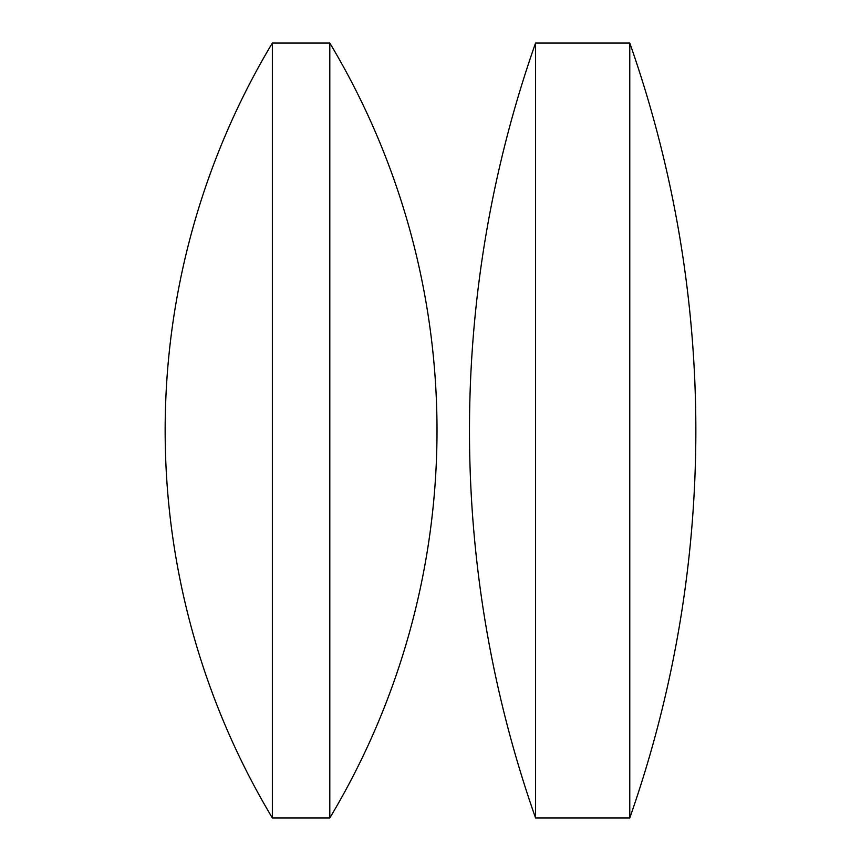 <?xml version="1.0" encoding="UTF-8"?>
<svg xmlns="http://www.w3.org/2000/svg" width="861" height="861" viewBox="0 0 861 861"><rect width="100%" height="100%" fill="white"/><g stroke="black" fill="none" stroke-linecap="round" stroke-linejoin="round"><path stroke-width="1.29" d="M629.778 43.05L535.553 43.05L535.553 817.95L629.778 817.95A1169.044 1169.044 0 0 0 629.778 43.05L629.778 817.95M329.806 43.05L272.356 43.05L272.356 817.95L329.806 817.95A753.762 753.762 0 0 0 329.806 43.05L329.806 817.95M535.553 43.05A1169.044 1169.044 0 0 0 535.553 817.95M272.356 43.05A753.762 753.762 0 0 0 272.356 817.95"/></g></svg>

